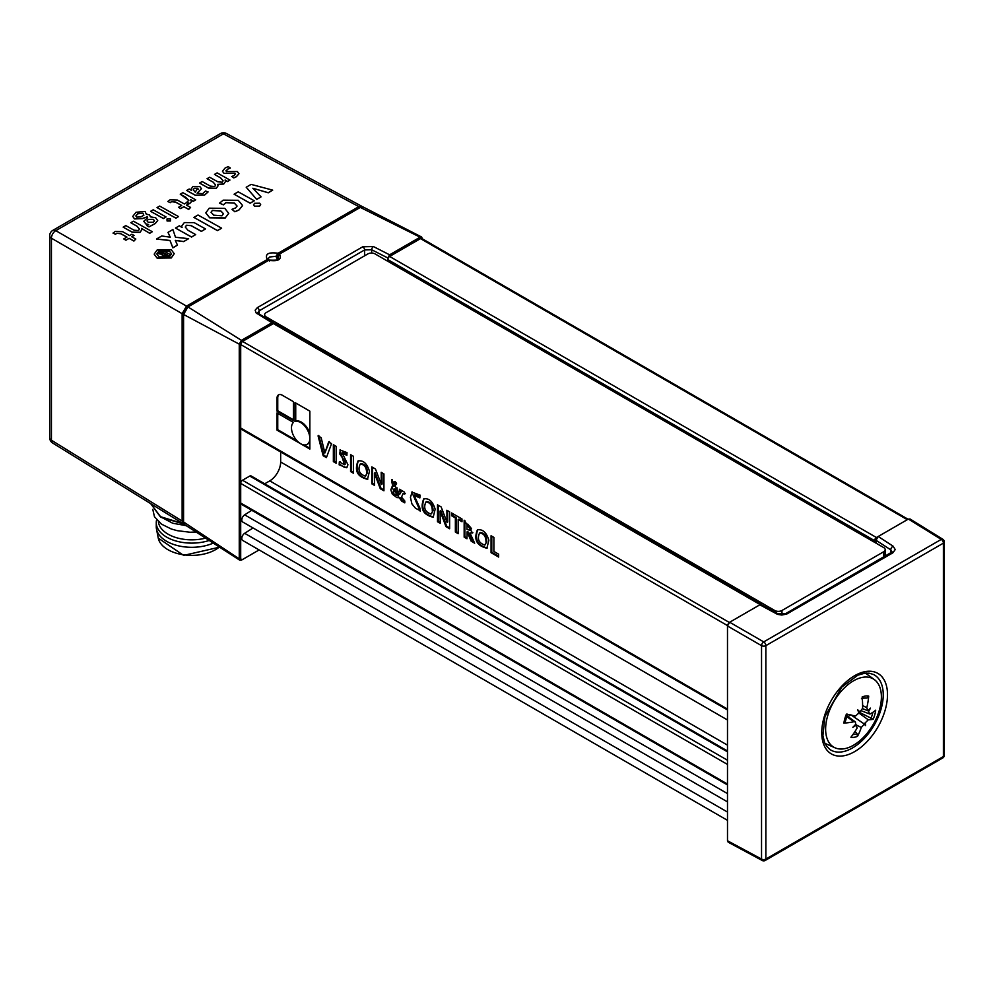 <?xml version="1.0" encoding="UTF-8"?>
<svg xmlns="http://www.w3.org/2000/svg" width="994" height="994" viewBox="0 0 994 994"><rect width="100%" height="100%" fill="white"/><g stroke="black" fill="none" stroke-linecap="round" stroke-linejoin="round"><path stroke-width="1.49" d="M761.851 604.924A2.572 1.479 120 0 0 761.466 604.489A2.572 1.479 120 0 0 760.174 604.613L728.95 622.642L727.484 625.164L727.496 840.8L727.496 625.996L729.658 622.244L759.876 604.799L761.367 604.663L777.519 613.509L785.856 613.522L892.115 551.956M727.484 709.927L241.219 429.197A2.572 1.479 -60 0 1 240.697 428.016L240.697 344.123L242.188 341.588L273.387 323.572A2.572 1.479 -60 0 1 274.667 323.448L761.466 604.489M259.123 549.931L242.151 559.734L240.697 558.901L240.697 428.016L727.484 709.07M727.484 764.436L240.697 483.395A2.572 1.479 -60 0 1 242.511 480.239L249.78 476.051A2.572 1.479 -60 0 1 251.06 475.927L727.484 750.979M264.69 483.792L269.759 480.872A15.407 8.896 120 0 0 280.656 461.999L280.656 451.959M273.748 323.398L271.958 322.727L241.418 340.358L239.256 344.123L239.256 558.889L239.852 560.243L241.418 560.144M727.484 625.586L240.697 344.545A2.572 1.479 -60 0 1 242.511 341.402L729.298 622.443M727.484 784.937L241.219 504.194A2.572 1.479 -60 0 1 240.697 503.014L727.484 784.067M727.484 820.336L242.673 540.438A4.299 2.485 -60 0 1 241.989 537.095A4.299 2.485 -60 0 1 244.661 533.306L253.035 527.963M727.484 801.885L242.673 521.974A4.299 2.485 -60 0 1 241.989 518.644A4.299 2.485 -60 0 1 244.661 514.842L251.793 510.295M239.852 560.243L184.747 524.708L183.567 521.962L183.579 314.29M183.579 313.669L182.138 313.682L182.138 521.042L184.151 524.124L160.668 517.24L150.666 503.61M183.579 521.067L182.138 521.042L51.427 440.218A6.163 3.554 180 0 1 49.7 437.745A6.163 6.163 0 0 0 52.62 442.989A6.163 3.554 -58.3 0 1 51.427 440.218L51.427 238.212A6.163 3.678 -60 0 1 55.788 230.658A6.163 3.554 -120 0 0 52.781 230.397A6.163 6.163 0 0 0 49.7 235.74A6.163 3.554 -0 0 0 51.427 238.212L182.138 313.682L186.499 306.127L55.788 230.658L223.464 133.855A6.163 3.554 -61.7 0 1 226.458 133.507A6.163 6.163 0 0 0 220.457 133.594A6.163 3.554 60 0 1 223.464 133.855L358.822 206.64L278.072 253.259C268.318 251.917 264.715 254.004 267.262 259.509L268.914 260.378L267.61 259.372L268.082 260.676M187.22 307.382L186.499 306.127L267.262 259.509M187.754 307.059L268.715 260.304C278.382 261.608 281.973 259.533 279.513 254.079L277.885 257.421L278.519 258.8C279.115 259.943 276.22 260.366 269.821 260.08L268.715 260.304M187.183 307.394L183.579 313.632M141.881 229.738L139.955 232.397L132.214 232.198L123.219 227.191L132.214 232.111L139.955 232.31L141.881 229.738L141.483 228.396L149.684 233.23L152.306 231.714L133.445 221.202L130.823 222.718L136.986 226.16L139.483 229.067L138.427 230.571L134.053 230.198L125.816 225.613L123.219 227.104M139.483 229.105L136.986 226.247L130.823 222.718M152.306 231.714L149.684 233.317L141.483 228.396M170.434 218.966L170.471 220.979L170.434 219.053L170.471 220.979L167.067 220.991L167.004 219.053L167.067 220.991L170.459 220.892L170.434 218.966L167.004 218.966L167.067 220.904L167.004 218.966M178.522 216.58L175.888 218.183L157.027 207.584L175.888 218.096L178.522 216.58L159.661 206.069L157.027 207.584M191.482 201.658L189.593 203.708L186.996 202.13L189.593 203.621L191.482 201.62L190.624 199.545L193.221 201.273L195.706 199.831L182.871 192.674L180.237 194.19L185.456 197.098L188.835 200.303L186.996 202.043M188.835 200.341L180.237 194.19M195.706 199.831L193.221 201.347L190.624 199.545M208.106 191.929L204.515 195.122L195.333 195.309L186.673 190.475L195.333 195.222L204.515 195.035L208.106 191.929L205.51 191.01L202.726 193.631L197.123 193.246L201.471 188.649L197.197 193.283M191.407 190.363L191.022 189.183L191.457 190.413L189.195 189.022L186.673 190.475M235.578 174.124L234.932 173.341L224.072 173.416L222.457 171.279L224.072 173.329L234.932 173.254L235.578 174.074M234.932 173.341L234.385 175.379L231.714 176.51L233.801 177.839L236.373 176.646L238.97 173.702L237.355 171.552L226.533 171.589L227.191 169.315L230.359 168.048L227.191 169.402L226.533 171.676M238.97 173.702L236.373 176.733L233.801 177.926L231.714 176.51M174.211 253.731L171.254 257.955L157.102 258.117L154.207 254.153M195.694 234.596L191.544 237.069L175.491 228.048L191.544 236.982L195.694 234.596L187.941 230.273L185.269 227.03L186.487 225.253L191.121 225.576L201.384 231.304L205.497 228.931L194.215 222.656L184.337 222.569L181.678 226.098L182.076 227.502L181.678 226.135M205.497 228.931L201.397 231.391L191.121 225.663L186.487 225.34L185.269 227.067M237.081 206.081L234.348 203.124L225.961 202.689L223.476 204.863L219.463 203.174L223.476 204.789L225.961 202.602L234.348 203.049L237.081 206.031L235.578 207.945L231.962 209.324L234.857 211.685L238.933 209.958L242.611 205.534L238.237 200.303L223.252 200.142L219.463 203.174M242.611 205.572L238.933 210.045L234.857 211.772L231.962 209.324M254.278 200.776L250.153 203.236L234.099 194.203L250.153 203.149L254.278 200.776L238.225 191.83L234.099 194.203M261.062 196.849L256.688 199.459L246.201 187.22L256.688 199.372L261.062 196.849L252.836 188.251L268.231 192.712L272.691 190.14L251.122 184.387L246.201 187.22M272.691 190.14L268.243 192.799L252.836 188.251M260.664 204.59L259.608 206.156L254.514 206.255L253.507 204.851L254.514 206.168L259.608 206.069L260.664 204.59L259.645 203.211L254.601 203.285L253.507 204.888M225.24 217.997L209.697 217.823L205.783 212.902L209.697 217.736L225.24 217.91L228.757 213.312L225.24 217.91M221.612 228.173L217.487 230.633L193.905 217.413L217.487 230.546L221.612 228.173L198.03 215.027L193.905 217.413M177.466 245.12L172.869 247.854L169.999 240.536L156.567 239.057L169.999 240.449L172.869 247.767L177.466 245.12L175.292 240.349L183.691 241.517L188.636 238.672L175.478 237.243L172.906 229.539L167.974 232.385L170.247 237.193L167.974 232.385M188.636 238.672L183.691 241.604L175.329 240.436M218.034 185.878L216.27 188.338L208.392 188.065L199.533 183.045L208.392 187.99L216.27 188.264L218.034 185.841L217.574 184.362L223.725 183.952L225.563 181.417L225.091 179.976L227.464 181.492L229.962 180.051L217.114 172.894L214.493 174.41L220.606 177.827L223.128 180.784L222.171 182.225L217.81 181.79L209.622 177.23L207.05 178.709L213.163 182.126L215.636 185.046L213.163 182.2L207.05 178.709M223.128 180.821L220.618 177.901L214.493 174.41M229.962 180.051L227.464 181.579L225.079 180.076M225.563 181.455L223.725 184.039L217.574 184.437M181.641 205.51L175.565 202.13L171.552 201.695L170.222 202.664L167.787 201.471L170.222 202.577L171.552 201.608L175.565 202.043L181.716 205.472L178.522 207.311L180.672 208.516L183.865 206.665L188.686 209.349L190.575 207.423L186.487 205.149L188.823 203.807L186.673 202.602L184.337 203.956L177.342 200.055L170.036 199.819L167.787 201.471M188.823 203.807L186.561 205.186M190.575 207.423L188.686 209.436L183.865 206.752L180.672 208.591L178.522 207.311M166.048 216.953L163.426 218.556L150.591 211.312L163.426 218.469L166.048 216.953L153.213 209.796L150.591 211.312M147.671 217.773L147.423 216.829L142.341 218.618L134.513 218.928L132.724 216.406L134.513 218.842L142.328 218.531L147.423 216.754L147.659 217.686L143.807 221.264L145.832 223.849L148.665 224.52L146.814 225.588L148.988 226.806L155.238 223.488L157.723 220.519L155.238 223.575L148.988 226.88L146.814 225.588M157.723 220.606L155.673 217.748L150.355 216.841L149.522 214.791L146.391 214.406L146.578 213.561L146.429 214.393M148.665 224.594L145.832 223.936L143.807 221.339M126.872 237.131L120.796 233.752L116.783 233.317L115.453 234.286L113.018 233.093L115.453 234.199L116.783 233.23L120.796 233.665L126.946 237.094L123.753 238.933L125.89 240.138L129.096 238.287L133.917 240.97L135.805 239.045L131.717 236.771L134.053 235.429L131.904 234.236L129.568 235.578L122.573 231.677L115.267 231.44L113.018 233.093M134.053 235.429L131.792 236.82M135.805 239.045L133.917 241.057L129.096 238.374L125.903 240.225L123.753 238.933M201.471 188.736L199.881 186.611L192.886 186.586L191.022 189.233M198.328 189.307L197.644 188.276L195.246 192.202L193.184 189.767L194.252 188.276L197.644 188.276L198.328 189.258M197.644 188.351L194.252 188.363L193.184 189.804M226.533 171.589L225.924 170.794M230.359 168.048L228.185 166.619L225.141 167.974L222.457 171.279M157.102 258.042L171.241 257.868L174.211 253.681L171.328 249.817L157.127 250.003L154.194 254.116L157.102 258.042M158.965 256.887L156.816 253.979L158.928 251.01L169.402 250.985L171.564 253.892L169.427 256.85L158.965 256.887M171.564 253.93L169.402 251.072L158.928 251.097L156.816 254.017M182.039 227.527L179.367 225.8L175.491 228.048M228.757 213.399L224.806 208.367L209.249 208.181L205.783 212.902M213.71 215.164L211.063 212.256L212.405 210.368L220.954 211.051L223.414 213.685L222.022 215.785L213.71 215.164M223.414 213.722L220.954 211.138L212.405 210.442L211.063 212.306M170.247 237.193L161.761 235.976L156.567 238.97M215.636 185.046L214.692 186.549L210.33 186.102L202.142 181.542L199.533 183.045M147.423 216.829L147.659 217.686M146.391 214.406L145.074 211.424L136.041 212.269L132.724 216.443M148.205 222.308L147.013 220.892L148.218 219.388L153.337 219.339L154.492 220.817L153.312 222.283L148.205 222.308M136.712 217.127L135.843 215.922L137.768 213.698L142.962 213.201L143.844 215.263L140.875 216.878L136.712 217.127M154.492 220.854L153.337 219.425L148.218 219.475L147.013 220.941M143.844 215.338L142.962 213.288L137.781 213.785L135.843 215.971M162.879 254.302L163.314 256.477L167.762 256.092L170.309 254.712L167.762 256.179L163.314 256.564L162.879 254.389L157.599 253.619L162.879 254.302L162.295 255.334M164.37 253.197L161.363 251.432L164.296 253.234L159.525 252.501L157.599 253.619M170.309 254.626L162.941 250.525L161.363 251.432M164.793 255.396L165.464 253.718L167.501 254.849L164.793 255.396L165.016 253.979L164.793 255.47M167.427 254.899L165.464 253.718M268.715 259.484L268.305 258.527L269.61 256.986L275.922 256.328L278.072 253.259M359.555 207.87L358.822 206.64L362.487 206.839M278.643 254.588L277.885 257.421M275.922 256.328L277.015 258.465L278.096 255.073M242.188 341.588L241.455 340.346L187.941 306.947L183.567 314.464L239.256 344.16L240.697 344.172M422.326 238.808L421.63 237.019L420.151 237.168L389.636 254.787L387.784 257.943L387.784 261.26M279.513 254.079L360.288 207.435L363.295 207.063L421.63 237.019M387.822 261.273L387.822 259.596A2.572 1.479 -60 0 1 389.636 256.452L420.512 238.622A2.572 1.479 -60 0 1 421.804 238.498L908.056 519.241M876.025 543.146L876.025 540.264L878.211 536.487L908.379 519.067L907.298 519.676L420.512 238.622L422.326 239.256L422.313 238.423M389.636 254.787L390.344 256.042L389.611 254.812L373.396 246.549L362.748 246.785L257.347 307.643L255.16 310.178L256.117 312.924L271.958 322.727L272.679 323.982L271.934 322.752M885.194 554.826L886.3 555.522M263.882 316.9L264.615 316.465M759.814 604.837L759.081 605.247L759.838 604.824L777.507 614.354L781.806 615.05L786.763 614.031L892.836 552.838L895.246 549.558L893.084 546.166A3.081 1.826 123.1 0 0 890.773 549.856L876.025 540.264L877.491 536.884L876.422 537.505A2.572 1.479 120 0 0 874.608 540.649L874.608 542.326M907.298 519.676L878.249 536.462M890.773 552.937L890.773 549.856L892.127 551.918M266.119 318.266L266.119 316.862A5.132 2.97 180 0 1 264.615 314.763A5.132 2.97 180 0 1 266.119 312.663L367.842 253.942A5.132 2.97 180 0 1 375.111 253.942L883.691 547.57A5.132 2.97 180 0 1 885.194 549.67A5.132 2.97 180 0 1 883.691 551.757L781.967 610.49A5.132 2.97 180 0 1 774.711 610.49L774.711 611.981M266.119 316.862L774.711 610.49M387.784 257.943L371.694 249.755L364.599 249.954L364.599 255.806M257.111 313.682A2.572 1.578 -58.7 0 1 258.477 313.607L257.695 312.849L259.198 310.799L364.599 249.954A2.572 1.479 60 0 0 362.748 246.785M728.95 622.642L729.671 622.244L763.715 641.9A3.081 1.715 120 0 0 761.541 645.665A3.081 1.777 0 0 0 765.865 645.653A3.081 1.777 -120 0 0 763.715 641.9L941.256 539.394L908.379 519.067L907.659 519.464L909.945 518.93L942.834 539.27A3.081 1.777 121.7 0 0 941.256 539.394A3.081 1.777 60 0 1 943.393 543.146A3.081 1.777 0 0 0 944.3 541.892A3.081 3.081 0 0 0 942.834 539.27M762.224 860.493L728.155 842.179L727.484 839.942L727.496 840.762L761.541 859.064A3.081 1.777 118.3 0 0 762.224 860.493A3.081 3.081 0 0 0 765.218 860.456A3.081 1.777 -120 0 0 765.865 859.04A3.081 1.777 180 0 1 761.541 859.064L761.541 645.665L727.496 626.009L727.484 625.189L727.496 625.996M943.393 756.546A3.081 1.777 60 0 1 942.759 757.95A3.081 3.081 0 0 0 944.3 755.278A3.081 1.777 180 0 1 943.393 756.546L765.865 859.04L765.865 645.653L943.393 543.146L943.393 756.546M776.066 613.72A3.081 1.665 -61.3 0 1 777.519 613.509M867.203 674.379A42.643 24.614 120 0 0 866.395 673.075M825.355 744.171A42.643 24.614 120 0 0 826.884 744.208M293.441 420.636L277.015 411.156L277.015 398.271A7.43 4.287 60 0 1 278.556 394.866A7.43 4.287 60 0 1 282.271 395.227L293.441 401.675L293.441 420.636M369.47 471.28L367.507 479.307C357.38 476.847 354.212 470.734 358.014 460.967C363.245 460.011 367.059 463.44 369.47 471.28M435.161 509.214L433.185 517.24C423.071 514.768 419.903 508.655 423.705 498.889C428.923 497.932 432.75 501.374 435.161 509.214M488.862 540.202L486.886 548.228C476.76 545.768 473.591 539.655 477.393 529.889C482.624 528.932 486.439 532.374 488.862 540.202M401.526 497.149L404.794 500.988L404.794 502.865L401.638 501.038L391.611 487.135L392.63 486.7L391.798 479.642L399.663 494.416L400.57 491.993L399.439 491.135L399.439 489.234L404.558 492.179L404.558 494.093L403.104 493.509L401.526 497.149M383.933 490.812L380.28 488.713L374.403 473.132L374.527 485.395L371.793 483.817L371.793 466.894L375.459 469.006L381.348 484.463L381.199 472.324L383.933 473.902L383.933 490.812M437.484 521.738L437.484 504.815L441.15 506.94L447.039 522.384L446.89 510.245L449.623 511.823L449.623 528.746L445.971 526.634L440.093 511.053L440.218 523.316L437.484 521.738L438.217 521.316L438.217 505.238M474.66 543.196L471.168 541.183L467.081 531.827L466.981 538.76L464.161 537.133L464.161 520.21L472.548 532.983L469.951 532.933L474.66 543.196M328.654 441.982L331.549 443.647L326.417 457.613L323.162 455.737L318.068 435.869L321.149 437.646L324.864 453.003L328.654 441.982M347.95 464.807L346.67 467.727L339.153 464.844L339.327 461.912L344.446 464.695L339.936 449.971L347.018 452.605L346.869 455.376L342.234 453.003L347.95 464.807M419.928 508.17L420.263 511.264L411.814 492.08L420.151 495.136L419.841 497.919L414.125 495.323L419.928 508.17M458.184 519.551L458.184 533.691L455.364 532.063L455.364 517.924L451.574 515.724L451.574 512.941L461.986 518.967L461.986 521.751L458.184 519.551L458.917 519.129L461.986 520.906M491.061 552.676L491.061 535.754L493.894 537.381L493.894 551.446L498.64 554.192L498.64 557.05L491.061 552.676L491.794 552.254L491.794 536.176M333.363 461.626L333.363 444.703L336.183 446.331L336.183 463.254L333.363 461.626L334.096 461.204L334.096 445.126M353.392 456.271L353.392 473.194L350.571 471.554L350.571 454.643L353.392 456.271M309.855 411.156L309.855 449.064L277.015 430.116L277.015 412.957L293.441 422.438A12.959 7.48 -120 0 0 294.572 437.546A12.959 7.48 -120 0 0 307.134 444.355A12.959 7.48 -120 0 0 307.519 430.067A12.959 7.48 -120 0 0 294.994 421.531L294.994 402.582L309.855 411.156M297.156 440.901L277.748 429.694L277.748 413.38M309.855 448.232L304.152 444.939M309.855 433.57A12.959 7.48 -120 0 0 295.727 421.121L295.727 402.992M307.494 444.132A12.959 7.48 -120 0 0 307.867 443.933A12.959 7.48 -120 0 0 309.855 441.634M277.015 430.116L277.748 429.694M294.994 421.531L295.727 421.121M353.392 472.349L351.292 471.144L351.292 455.053M350.571 471.554L351.292 471.144M336.183 462.409L334.096 461.204M498.64 556.205L491.794 552.254M458.184 532.846L456.097 531.641L456.097 517.501L452.295 515.314L452.295 513.364M455.364 532.063L456.097 531.641M455.364 517.924L456.097 517.501M451.574 515.724L452.295 515.314M420.201 510.68L415.442 508.22L411.901 503.859L410.435 497.36L412.187 491.893M419.953 496.963L416.66 494.85L414.51 495.161M339.153 464.844L340.06 461.489M347.005 467.491L344.16 467.192L339.886 464.422M344.744 464.397L345.452 462.073L339.712 453.935L340.333 449.797M346.918 454.382L344.011 452.556L342.669 452.879M323.162 455.737L323.895 455.314L318.788 435.447M326.678 456.917L323.895 455.314M324.864 453.003L329.387 441.572M471.168 541.183L471.889 540.761L467.814 531.417L467.081 531.827M474.15 542.065L471.889 540.761M466.994 537.928L464.881 536.71L464.881 520.595M472.883 532.734L469.951 532.933M470.46 530.1L471.454 528.584L467.702 524.062L466.981 524.472L466.981 529.367L470.15 530.386L470.734 528.994L466.981 524.472M470.734 528.994L471.454 528.584M464.161 537.133L464.881 536.71M447.039 522.384L447.76 521.974L447.611 510.667M440.218 522.484L438.217 521.316M440.093 511.053L440.814 510.643L446.704 526.224L445.971 526.634M449.623 527.901L446.704 526.224M380.28 488.713L381.013 488.29L375.123 472.709L374.403 473.132M383.933 489.98L381.013 488.29M374.527 484.55L372.526 483.395L372.526 467.304M381.348 484.463L382.069 484.041L381.92 472.734M371.793 483.817L372.526 483.395M401.638 501.038L402.371 500.628L400.42 497.808L396.817 497.547L392.344 494.192L390.804 489.893L391.996 486.936M404.794 502.032L402.371 500.628M399.7 498.23L400.42 497.808M392.63 486.7L393.351 486.277L391.711 482.239L392.195 479.481M396.047 488.626L397.302 487.992M403.104 493.509L405.291 493.67M399.439 491.135L400.16 489.644M400.57 491.993L401.29 491.57L400.16 490.713M399.663 494.416L401.29 491.57M397.848 495.484L394.121 489.321C392.17 492.664 393.413 494.726 397.848 495.484L398.582 495.062L394.842 488.899L394.034 489.359M395.339 485.644L395.885 484.339L393.748 482.127L394.556 486.091M395.277 485.668L396.519 483.27L395.314 481.792L394.196 482.065M395.885 484.339L396.606 483.916M487.234 548.005C477.555 545.284 474.399 539.183 477.766 529.703M485.01 544.811L486.725 541.792C486.749 536.027 484.612 532.958 480.313 532.573L479.965 532.821M486.004 542.202C486.029 536.449 483.892 533.38 479.58 532.995C476.983 538.897 478.686 542.923 484.674 545.06L486.725 541.792M433.546 517.004C423.866 514.283 420.711 508.195 424.078 498.702M431.321 513.811L433.036 510.792C433.061 505.027 430.924 501.958 426.625 501.572L426.277 501.821M432.303 511.214C432.34 505.449 430.191 502.38 425.892 501.995C423.295 507.897 424.985 511.922 430.986 514.06L433.036 510.792M367.855 479.071C358.175 476.362 355.02 470.261 358.387 460.781M365.63 475.877L367.345 472.858C367.37 467.105 365.233 464.036 360.934 463.651L360.586 463.9M366.612 473.281C366.649 467.528 364.512 464.447 360.201 464.061C357.604 469.963 359.306 473.989 365.295 476.138L367.345 472.858M293.441 419.791L277.748 410.733L277.748 397.848A7.43 4.287 60 0 1 278.941 394.68M277.015 411.156L277.748 410.733M827.48 716.5A39.437 22.775 -60 0 1 874.409 679.647A39.437 22.775 -60 0 1 877.64 715.233A66.784 66.784 0 0 1 867.489 732.826A39.437 22.775 -60 0 1 835.047 747.823A39.437 22.775 -60 0 1 827.48 716.5M865.376 722.998A58.82 35.337 16.4 0 1 865.538 725.62L864.358 723.694L868.296 719.818L858.878 713.009L855.586 715.991A66.623 9.344 -162 0 1 846.441 714.102A22.713 13.108 120 0 0 843.918 723.135A66.623 33.97 12.8 0 0 853.983 721.719L855.374 721.955L855.747 724.278A58.82 23.024 -45.1 0 1 852.84 727.31A58.82 54.31 -156 0 0 856.194 725.185L857.114 725.409L855.672 724.353M858.891 713.033A58.82 1.379 -111 0 0 857.723 709.828A58.82 28.354 11.9 0 1 859.897 711.928L858.543 711.518M862.593 708.647L868.073 710.834L866.78 707.765A66.623 56.037 -85.6 0 0 868.706 696.098A22.713 13.108 120 0 0 862.146 696.968A66.623 41.363 74.1 0 1 862.606 708.324L859.897 711.928M868.073 710.834A58.82 20.34 -36 0 0 870.421 708.138A58.82 56.981 -167.1 0 1 868.52 711.741L868.172 710.722M868.296 719.818A66.623 16.041 26.2 0 0 873.167 719.234A22.713 13.108 120 0 0 875.689 710.201A66.623 27.26 -175.7 0 1 869.899 714.077L861.661 710.896M869.899 714.077L868.52 711.741M865.538 725.62A58.82 5.604 -116.8 0 1 864.37 724.092L850.839 714.798M855.101 724.961L856.194 725.185L857.101 728.03A66.623 49.34 99.7 0 1 850.901 737.237A22.713 13.108 120 0 0 857.462 736.368A66.623 48.072 -114.4 0 0 861.276 727.471L864.37 724.092M843.918 723.135L845.111 722.414L847.422 714.164M855.064 731.41L857.002 733.671L857.462 736.368M873.167 719.234L859.698 712.474A14.376 8.3 -60 0 0 859.909 711.928M868.706 696.098L866.954 698.036L863.165 698.186M858.543 712.077L859.698 712.474M848.18 716.699L850.081 714.897M182.933 523.565L160.556 516.706L150.715 503.635M195.98 531.952L190.152 532.25A41.102 23.732 0 0 0 196.24 532.125M152.803 509.388L154.455 516.718L161.45 524.124L171.266 528.982L177.168 530.659L190.152 532.25M158.381 521.664A33.398 19.284 0 0 0 205.534 538.114M156.617 519.825A35.449 20.464 0 0 0 156.269 522.658A35.449 20.464 0 0 0 209.187 540.463M156.269 522.658L156.269 526.845A35.449 20.464 0 0 0 156.505 529.168A35.449 20.464 0 0 0 177.851 545.681A35.449 20.464 0 0 0 213.275 543.097M183.567 521.962L239.256 558.839L240.697 558.852L239.256 558.889M278.68 254.563L277.773 253.495M420.835 238.436L420.114 237.193L360.325 207.423M420.151 237.168L420.872 238.423M387.822 259.596L874.608 540.649M781.967 614.454L781.967 610.49M883.691 551.757L883.691 557.038M239.256 344.123L240.697 344.123M242.151 341.613L241.418 340.358M373.396 246.549A2.572 1.441 117 0 0 371.694 249.755L371.694 253.072M257.347 307.643A2.572 1.479 60 0 1 259.198 310.799L259.198 314.042M893.084 546.166L878.211 536.487L877.491 536.884M876.062 539.394L876.037 540.053M729.658 622.244L728.937 622.654M887.505 694.694A46.494 26.838 120 0 0 838.191 690.296A46.494 26.838 120 0 0 838.191 756.036A46.494 26.838 120 0 0 887.505 694.694M787.434 613.696A3.081 1.777 -120 0 0 785.856 613.509M892.836 552.838A3.081 1.777 -120 0 0 891.258 552.664M883.244 694.756A43.413 25.061 -60 0 1 863.848 738.902A43.413 25.061 -60 0 1 830.176 749.662L826.784 746.457L824.672 742.704L822.895 735.659L824.933 716.637L841.781 687.078L857.859 675.187L864.668 673.236L869.166 673.186L873.564 674.516A43.413 25.061 -60 0 1 883.244 694.756M325.771 450.021L326.492 449.599M446.89 515.513L447.611 515.091M441.671 515.613L442.405 515.19M375.981 477.679L376.714 477.269M381.199 477.58L381.92 477.157M277.015 398.271L277.748 397.848M727.484 812.061L244.661 533.306M244.661 514.842L727.484 793.597M727.484 719.967L280.656 461.999M269.759 480.872L727.484 745.14M760.174 604.613L273.387 323.572M389.636 256.452L876.422 537.505M249.78 476.051L727.484 751.849M727.484 760.236L242.511 480.239M857.002 733.671A20.104 11.605 -60 0 1 852.902 734.591M872.844 712.325A20.104 11.605 -60 0 1 870.893 718.525M862.283 698.397A20.104 11.605 -60 0 1 864.929 697.912A20.104 11.605 -60 0 1 866.954 698.036M866.78 707.765L862.618 705.504M853.983 721.719L846.503 716.512M861.276 727.471L857.027 725.334M162.246 517.7L172.72 523.242L186.251 525.677M219.363 547.023A33.672 19.445 180 0 1 215.536 549.67A33.672 19.445 180 0 1 180.622 554.279A33.672 19.445 180 0 1 158.27 538.127L156.505 529.168M183.331 523.813L52.62 442.989M361.816 206.292L226.458 133.507M220.457 133.594L52.781 230.397M49.7 235.74L49.7 437.745M269.473 261.124L268.927 259.769M264.615 317.347L264.615 314.763M258.477 313.607L273.263 322.615M759.876 604.799L759.105 605.234M942.759 757.95L765.218 860.456M944.3 541.892L944.3 755.278M307.134 444.355L307.867 443.933M414.846 494.9L414.125 495.323M345.166 464.273L344.446 464.695M342.955 452.581L342.234 453.003M470.15 530.386L470.87 529.976M393.748 482.127L394.481 481.705M479.58 532.995L480.313 532.573M484.674 545.06L485.395 544.637M425.892 501.995L426.625 501.572M430.986 514.06L431.707 513.649M360.201 464.061L360.934 463.651M365.295 476.138L366.016 475.716M885.194 556.168L885.194 549.67M874.409 679.647L865.501 673.137M835.047 747.823L824.958 743.363M861.438 698.745L864.929 697.912M855.374 721.955L846.801 715.692M219.587 547.172L183.642 555.397L158.27 538.127"/></g></svg>
